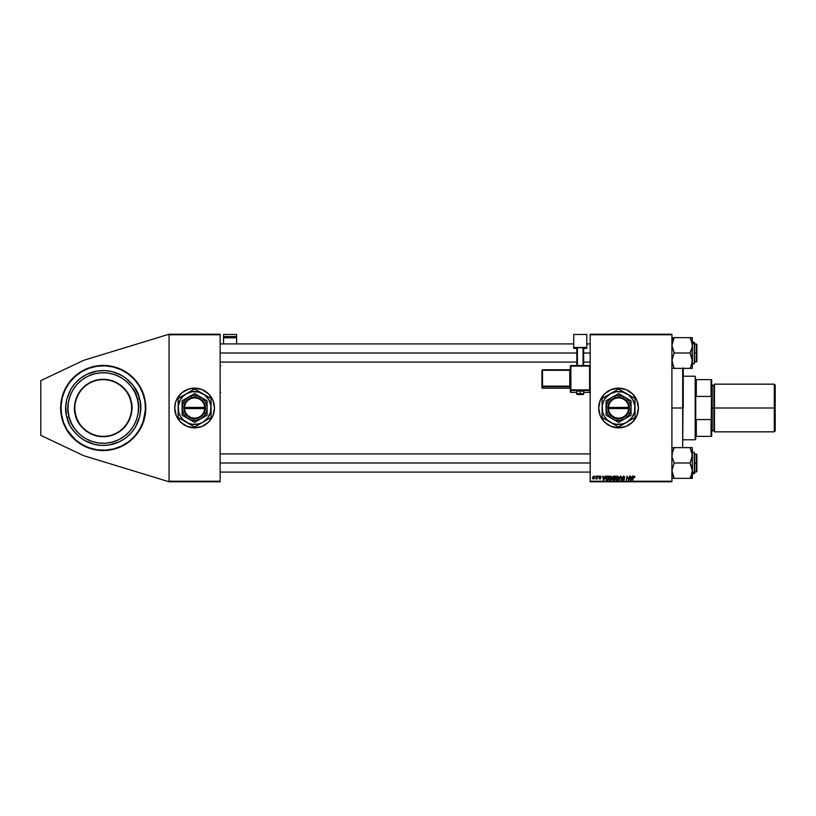 <?xml version="1.0" encoding="UTF-8"?>
<svg xmlns="http://www.w3.org/2000/svg" width="816" height="816" viewBox="0 0 816 816"><rect width="100%" height="100%" fill="white"/><g stroke="black" fill="none" stroke-linecap="round" stroke-linejoin="round"><path stroke-width="1.22" d="M103.234 450.565A42.565 42.565 0 0 1 60.659 408A42.565 42.565 0 0 1 103.234 365.435L111.537 366.251L119.524 368.679L126.878 372.606L133.324 377.9L138.618 384.356L142.555 391.711L144.973 399.697L145.799 408L144.973 416.303L142.555 424.289L138.618 431.644L133.324 438.1L126.878 443.394L119.524 447.321L111.537 449.749L103.234 450.565L94.921 449.749L86.945 447.321L79.58 443.394L73.134 438.1L67.84 431.644L63.903 424.289L61.486 416.303L60.659 408L61.486 399.697L63.903 391.711L67.84 384.356L73.134 377.9L79.58 372.606L86.945 368.679L94.921 366.251L103.234 365.435A42.565 42.565 0 0 1 145.799 408A42.565 42.565 0 0 1 103.234 450.565M618.559 388.141A19.859 19.859 0 0 0 598.699 408A19.859 19.859 0 0 0 618.559 427.859A19.859 19.859 0 0 1 598.699 408A19.859 19.859 0 0 1 618.559 388.141L626.158 389.65L632.604 393.955L636.908 400.401L638.418 408L636.908 415.599L632.604 422.045L626.158 426.35L618.559 427.859L610.96 426.35L604.513 422.045L600.209 415.599L598.699 408L600.209 400.401L604.513 393.955L610.96 389.65L618.559 388.141A19.859 19.859 0 0 1 638.418 408A19.859 19.859 0 0 1 618.559 427.859A19.859 19.859 0 0 0 638.418 408A19.859 19.859 0 0 0 618.559 388.141M194.606 388.141A19.859 19.859 0 0 1 214.465 408A19.859 19.859 0 0 1 194.606 427.859A19.859 19.859 0 0 0 214.465 408A19.859 19.859 0 0 0 194.606 388.141A19.859 19.859 0 0 0 174.736 408A19.859 19.859 0 0 0 194.606 427.859A19.859 19.859 0 0 1 174.736 408A19.859 19.859 0 0 1 194.606 388.141L202.205 389.65L208.651 393.955L212.956 400.401L214.465 408L212.956 415.599L208.651 422.045L202.205 426.35L194.606 427.859L187.007 426.35L180.56 422.045L176.256 415.599L174.736 408L175.593 402.237L177.082 398.636L181.999 392.649L188.843 388.987L196.554 388.232M590.182 334.223L671.905 334.223L671.905 334.784L590.182 334.784L590.182 481.216L671.905 481.216L671.905 334.223L590.182 334.223L590.182 334.784L590.182 334.223M605.268 476.105L603.871 480.073L602.82 476.105L603.371 477.187L604.778 477.187L603.371 477.187L602.82 476.105L603.361 480.073L605.717 476.105L603.871 480.073L603.238 476.105M613.122 480.012L612.571 479.114L613.673 480.073L612.571 479.114L612.806 476.677L615.356 476.105L614.693 480.073L612.694 479.655L612.622 477.34L613.122 480.012L614.693 480.073L615.356 476.105L613.765 476.105L615.356 476.105L614.693 480.073L613.122 480.012L612.632 477.227M633.185 477.166L634.154 476.054L634.96 477.115L633.746 476.717L632.686 480.073L633.451 476.401L634.154 476.054L633.185 477.166L632.686 480.073L634.124 476.513L634.93 477.289L634.124 476.513L632.686 480.073L633.185 477.166L634.154 476.054L634.94 477.207M627.943 478.584L627.351 476.707L626.372 480.073L627.045 476.105L628.626 479.471L629.595 476.105L628.922 480.073L627.351 476.707L626.372 480.073L627.045 476.105L628.626 479.471L628.759 478.533L628.626 479.471L627.045 476.105L626.372 480.073L627.351 476.707L628.922 480.073L629.595 476.105L628.483 480.073M622.853 479.471L622.628 478.941L623.393 479.665L624.077 479.104L622.424 477.217L623.801 476.054L624.903 477.401L623.648 476.513L622.843 477.278L624.424 479.502L623.149 480.114L622.22 479.094L623.322 479.665L624.077 479.165L622.424 477.217L624.077 479.104L623.393 479.665L622.22 478.89L623.383 480.134L624.495 479.074L622.843 477.187L623.648 476.513L624.903 477.401L623.801 476.054M619.16 480.073L620.446 476.105L621.588 480.073L620.65 476.677L618.712 480.073L620.65 476.677L621.588 480.073L620.976 476.105L620.446 476.105L620.976 476.105L621.17 480.073M615.57 478.36L616.539 476.279L618.375 476.677L618.538 478.696L617.6 479.971L616.335 479.981L615.58 478.676L616.937 480.134L618.12 479.533L618.661 477.768L617.294 476.054L615.57 478.36M593.742 476.054L592.447 477.839L593.416 479.043L592.467 477.533L593.844 476.054L594.67 476.789L594.568 478.125L593.722 479.002L592.671 478.666L592.447 477.839L593.416 479.043L594.721 477.207L593.742 476.054L594.721 477.207M632.461 476.105L631.064 480.073L630.013 476.105L630.554 477.187L631.972 477.187L630.554 477.187L630.013 476.105L630.554 480.073L632.9 476.105L631.064 480.073L630.421 476.105M608.96 478.36L609.94 476.279L611.806 476.738L611.939 478.696L610.99 479.971L609.623 479.91L608.981 478.676L610.337 480.134L611.51 479.533L612.061 477.768L610.694 476.054L608.96 478.36M607.022 476.177L608.756 476.105L608.083 480.073L606.166 479.788L605.778 477.778L606.941 476.197L605.707 478.451L606.584 480.022L608.083 480.073L608.756 476.105L607.583 476.105L608.756 476.105L608.083 480.073L606.584 480.022L605.707 478.451M600.097 476.054L601.117 476.646L599.627 476.809L600.749 478.553L599.76 479.033L599.026 478.349L600.362 478.441L599.209 476.962L600.188 476.054L599.209 476.891L600.392 478.288L599.005 478.166L599.944 479.043L600.811 478.227L599.709 477.105L600.168 476.411L601.168 477.034L599.627 476.86L600.811 478.227L599.944 479.043L599.005 478.166L600.392 478.288L599.209 476.891L600.188 476.054L601.168 477.034L600.188 476.054L601.168 477.034L600.188 476.054L601.168 477.034L600.188 476.054L599.209 476.891L600.188 476.054L599.209 476.891L600.015 477.799L599.454 477.442M598.291 476.677L598.801 476.105L598.291 476.677M595.507 476.677L596.006 476.105L595.507 476.677M596.802 478.4L595.853 478.941L597.608 476.105L597.118 478.992L596.802 478.4L595.853 478.941L596.975 477.258L595.853 478.941L596.802 478.4L597.118 478.992L597.608 476.105L596.7 478.992M590.182 481.777L671.905 481.777L671.905 334.784L590.182 334.784L590.182 481.777L590.182 481.216L671.905 481.216L671.905 481.777L590.182 481.777M169.065 334.223L220.147 334.223L220.147 334.784L169.065 334.784L169.065 481.216L220.147 481.216L220.147 334.223L169.065 334.223L83.64 360.335L169.065 334.223L169.065 334.784L169.065 334.223M194.606 427.859L192.658 427.768M169.065 481.777L220.147 481.777L220.147 334.784L169.065 334.784L169.065 481.777L169.065 481.216L220.147 481.216L220.147 481.777L169.065 481.777L83.64 455.665L40.8 435.377L40.8 380.623L83.64 360.335L40.8 380.623L40.8 435.377L83.64 455.665L169.065 481.777M214.373 406.052L214.088 404.124M208.651 393.955L207.203 392.649M174.838 409.948L175.124 411.876M180.56 422.045L181.999 423.351M174.736 408L174.736 407.225M622.435 427.482L624.322 427.013M638.255 410.591L638.326 409.948M638.326 406.052L638.041 404.124M622.435 388.518L621.894 388.416M614.683 388.518L612.796 388.987M594.293 478.615L594.599 478.043M593.222 478.635L592.865 477.727L593.487 478.686M593.069 476.962L593.436 478.686L594.313 477.248L593.609 476.432M594.068 478.247L593.732 476.411L593.161 478.604M594.293 477.482L593.732 476.411L594.313 477.248L593.732 476.411L593.12 476.86M594.313 477.248L593.732 476.411L594.313 477.248M618.477 476.881L618.64 477.462M618.65 478.003L618.12 479.533L616.937 480.134L618.12 479.533M615.805 477.197L616.539 476.279M617.416 479.543L618.202 477.319L617.488 476.544L616.58 476.809M616.355 477.074L616.202 479.247L616.947 479.665L615.978 478.4L616.947 479.665L617.794 479.227L616.845 479.655L618.253 477.748L617.192 476.524M616.049 477.778L616.009 478.757M615.978 478.4L617.488 476.544M616.682 476.728L616.151 477.482M620.782 477.707L620.65 476.677L620.782 477.707L620.65 476.677L620.782 477.707L620.65 476.677L620.384 477.319M620.65 476.677L620.313 477.482M620.446 476.105L618.712 480.073L620.446 476.105M624.495 477.319L623.648 476.513L622.843 477.187L624.485 479.186M623.648 476.513L622.843 477.187L624.383 476.86L623.648 476.513L624.383 476.86L623.648 476.513L622.945 477.533L624.495 479.074L623.383 480.134L622.639 478.849M622.945 477.533L624.495 479.074L623.485 480.124M624.495 479.074L623.383 480.134M622.628 478.941L623.393 479.665L622.628 478.941L623.393 479.665L622.628 478.941L623.393 479.665L624.077 479.104L622.435 477.105M624.077 479.104L623.393 479.665L623.924 478.747M623.21 478.329L622.424 477.217L623.21 478.329L622.424 477.217L623.21 478.329L622.424 477.217L623.679 476.054L622.435 477.309M628.626 479.471L628.759 478.533M634.552 476.911L633.624 477.064M634.124 476.513L633.583 477.268M634.97 476.932L634.154 476.054L634.96 477.023M630.85 479.39L630.615 477.656L630.86 479.645L631.747 477.656L631.196 478.829M630.615 477.656L631.747 477.656L630.615 477.656M612.571 479.114L613.122 478.145L612.622 477.34L613.765 476.105L612.622 477.34L613.122 478.145L612.571 479.114L613.061 478.115M614.091 476.564L613.04 477.35L614.632 477.911L614.866 476.564L613.04 477.35L614.866 476.564L614.632 477.911L613.091 477.044M613.224 479.553L614.346 479.614L612.989 479.094L613.642 479.614L613.285 478.492L613.173 479.522M613.53 478.4L614.56 478.38L614.346 479.614L614.56 478.38L613.02 478.87M613.387 476.697L613.04 477.35L613.765 477.911L613.04 477.421L613.683 476.595M611.878 476.881L612.041 477.462M611.398 479.655L610.256 480.124M609.195 477.197L609.94 476.279M610.817 479.543L611.643 477.748L611.184 479.227L611.643 477.748L610.664 476.513L609.98 476.809M609.756 477.074L609.419 478.849L610.348 479.665L609.379 478.4L610.348 479.665L611.184 479.227L610.235 479.655L611.643 477.748L611.082 476.626M609.379 478.247L609.399 478.757M609.379 478.4L610.664 476.513L611.623 478.145M610.082 476.728L609.542 477.482M603.636 479.145L603.422 477.656L603.677 479.645L604.554 477.656L604.003 478.829M603.422 477.656L604.554 477.656L603.422 477.656M607.094 480.073L606.472 479.981M605.768 477.85L606.002 477.136M607.145 479.614L606.125 478.472L606.39 477.299L606.747 479.584M607.42 476.585L606.767 476.819M607.573 476.575L608.257 476.564L607.747 479.614L608.257 476.564L607.522 476.575M606.135 478.176L607.726 476.564M600.25 476.422L600.76 477.136L600.168 476.411L600.76 477.136L600.168 476.411L599.627 476.86L600.811 478.227L599.944 479.043L599.005 478.166M599.627 476.809L600.168 476.411L599.709 477.105L600.811 478.227L599.944 479.043L600.811 478.227L600.107 477.38L600.811 478.227M599.903 478.686L599.413 478.115L599.964 478.686L600.107 477.85M596.231 478.584L596.945 477.462M597.19 476.105L596.975 477.258M618.222 478.145L618.232 477.533M130.234 375.095L136.129 381.001L140.77 387.937L144.973 399.697M145.595 403.828L144.973 416.303M143.963 420.352L138.618 431.644M126.878 443.394L123.298 445.536M94.921 449.749L90.872 448.729M73.134 438.1L70.329 434.999M63.903 424.289L62.495 420.352M60.874 412.172L60.874 403.828M73.134 377.9L79.58 372.606M94.901 366.262A42.565 42.565 0 0 0 90.902 367.261L94.921 366.251M80.315 425.309L77.377 420.505L75.766 415.14C72.573 407.388 75.857 386.192 96.094 380.531C116.515 375.625 129.713 392.537 130.693 400.86C133.885 408.612 130.601 429.808 110.364 435.469C89.944 440.375 76.745 423.463 75.766 415.14L75.439 415.222C76.429 423.647 89.78 440.762 110.456 435.795C130.927 430.063 134.252 408.612 131.019 400.778L130.693 400.86A28.376 28.376 0 0 1 110.364 435.469A28.376 28.376 0 0 1 75.766 415.14A28.376 28.376 0 0 1 96.094 380.531A28.376 28.376 0 0 1 130.693 400.86L129.081 395.495L126.143 390.691L122.329 386.549L117.769 383.234L112.659 380.878L107.192 379.552L101.561 379.328L96.002 380.205L90.719 382.153L85.915 385.091L81.784 388.906L78.469 393.455L76.102 398.565L74.531 406.847L74.858 412.468L76.276 417.914L78.734 422.984L82.12 427.472L86.333 431.215L91.178 434.071L99.266 436.448L104.897 436.672L110.456 435.795L118.208 432.5L122.706 429.104L126.449 424.901L129.295 420.046L131.152 414.732L131.927 409.153L131.019 400.778L131.6 403.532M143.973 395.668A42.565 42.565 0 0 1 144.422 397.29L144.095 397.382C148.849 408.908 143.953 440.446 113.852 448.871C83.456 456.175 63.832 431.001 62.363 418.618L62.036 418.71A42.565 42.565 0 0 1 61.486 416.333M66.973 417.425C68.279 428.41 85.69 450.738 112.649 444.251C139.363 436.784 143.698 408.806 139.485 398.575L137.394 399.116C141.362 408.755 137.272 435.122 112.108 442.16C86.7 448.27 70.298 427.227 69.074 416.884L66.973 417.425L69.074 416.884C65.096 407.245 69.187 380.878 94.35 373.84C119.758 367.73 136.17 388.773 137.394 399.116L139.485 398.575C138.179 387.59 120.768 365.262 93.809 371.749C67.106 379.216 62.761 407.194 66.973 417.425L68.075 420.934L66.973 417.425M69.074 416.884L67.993 410.04L68.269 403.135L69.89 396.403L72.797 390.119L76.867 384.53L81.957 379.838L87.853 376.227L94.35 373.84L101.184 372.769L108.1 373.045L114.821 374.666L121.105 377.563L126.694 381.643L131.386 386.723L134.997 392.629L137.394 399.116L138.465 405.96L138.19 412.865L136.568 419.597L133.661 425.881L129.591 431.47L124.501 436.162L118.606 439.773L112.108 442.16L105.274 443.231L98.359 442.955L91.637 441.334L85.354 438.437L79.764 434.357L75.072 429.277L71.461 423.371L69.074 416.884M126.143 390.691L129.081 395.495L131.019 400.778C130.03 392.353 116.678 375.238 96.002 380.205C75.531 385.937 72.206 407.388 75.439 415.222L74.858 412.468M74.562 409.663L74.786 404.042M80.009 391.099L81.784 388.906M85.915 385.091L90.719 382.153L98.767 379.634M101.561 379.328L107.192 379.552M120.136 384.785L122.329 386.549M131.896 406.337L131.672 411.958M126.449 424.901L124.675 427.094M120.544 430.909L113.149 434.948L107.692 436.366M104.897 436.672L99.266 436.448M86.333 431.215L84.13 429.451M89.362 447.882L81.845 444.414L75.154 439.538L67.208 430.032L63.597 422.576L61.516 414.569L61.037 406.307L62.179 398.106L64.903 390.283L69.095 383.153L74.593 376.961L81.202 371.974L88.648 368.373L96.665 366.292L104.927 365.813L113.128 366.955L120.941 369.668L128.081 373.861L134.263 379.369L139.25 385.968L142.861 393.424L144.942 401.431L145.421 409.693L143.116 421.872L139.638 429.389L134.762 436.081L128.683 441.691L121.625 446.005L113.852 448.871L105.672 450.157L97.41 449.82L89.383 447.892M66.127 402.829L66.81 399.218L65.8 406.49L66.229 413.824M77.826 380.47L80.651 378.114L75.256 383.092L70.931 389.028L66.81 399.218M90.301 372.841L97.4 370.994L86.914 374.279L80.651 378.114M108.395 370.903L112.006 371.586L104.734 370.576L97.4 370.994M118.942 373.993L122.196 375.697L112.006 371.586M125.276 377.716L133.12 385.417L128.132 380.021L122.196 375.697M138.383 395.066L140.23 402.176L138.383 395.066L133.12 385.417M140.332 413.171L139.648 416.782L140.658 409.51L140.23 402.176M128.632 435.53L125.807 437.886L131.203 432.908L135.527 426.972L139.648 416.782M116.158 443.159L109.058 445.006L119.544 441.721L125.807 437.886M98.063 445.097L94.452 444.414L101.725 445.424L109.058 445.006M75.704 433.398L73.338 430.583L78.326 435.979L84.262 440.303L94.452 444.414M71.278 427.543L73.338 430.583M61.475 416.272A42.565 42.565 0 0 1 60.874 412.213M60.863 412.131A42.565 42.565 0 0 1 60.659 408.041M60.659 407.959A42.565 42.565 0 0 1 60.863 403.869M60.874 403.787A42.565 42.565 0 0 1 61.475 399.728M61.486 399.667A42.565 42.565 0 0 1 67.81 384.387M67.861 384.316A42.565 42.565 0 0 1 70.309 381.021M70.339 380.98A42.565 42.565 0 0 1 76.204 375.115M83.161 370.464A42.565 42.565 0 0 1 86.924 368.679M86.955 368.669A42.565 42.565 0 0 1 90.851 367.271M94.952 366.251A42.565 42.565 0 0 1 111.506 366.251M111.568 366.262A42.565 42.565 0 0 1 115.556 367.261M115.617 367.282A42.565 42.565 0 0 1 126.857 372.596M126.898 372.616A42.565 42.565 0 0 1 133.304 377.879M133.355 377.92A42.565 42.565 0 0 1 136.099 380.96M136.16 381.031A42.565 42.565 0 0 1 143.953 395.617M68.075 420.934L69.513 424.32M62.036 418.71L62.363 418.618C57.61 407.092 62.506 375.554 92.606 367.129C123.002 359.825 142.637 384.999 144.095 397.382L144.422 397.29M683.257 367.894L682.686 447.637L682.686 408L671.905 408L682.686 408L682.686 368.363L682.686 408L683.257 408L683.257 368.363M696.313 353.002L696.874 353.002L696.874 344.495L696.874 353.002L696.313 353.002L696.313 343.924L696.313 353.002L694.61 353.002L696.313 353.002L696.313 362.09L696.313 353.002M220.147 353.002L576.841 353.002L220.147 353.002M583.654 353.002L590.182 353.002L583.654 353.002M696.874 361.519L696.874 353.002L696.874 361.519L694.61 362.09M672.547 368.363L674.179 368.363L671.905 360.682L674.179 352.818L671.905 345.331L674.179 337.651L671.905 337.651L690.071 337.651L692.172 343.363L692.172 347.269L690.071 352.818L692.335 360.682L690.989 366.384L692.172 362.62M671.905 339.711L674.179 337.742L671.905 339.711M692.009 363.436L692.335 337.651L691.713 337.651L692.335 337.651L692.172 347.269L690.071 353.002L674.179 353.002L690.071 353.002L692.335 360.682L692.335 345.331L691.03 339.731M690.489 367.404L690.989 366.384L690.071 368.363L692.335 368.363L674.179 368.363L690.989 368.363M692.335 342.22L694.273 342.22L694.61 343.964L694.61 342.567L694.273 363.793L694.61 342.567M692.335 343.669L694.273 343.669L692.335 343.669M690.989 337.651L674.179 337.651L672.251 342.506M692.254 343.924L692.172 343.373L692.254 343.924M692.335 368.363L692.335 360.682L692.335 368.363L691.713 368.363L692.335 368.363M694.61 362.049L694.273 343.669L694.273 362.345M690.071 337.651L691.04 339.752M690.071 368.179L691.04 366.251L690.071 368.363M672.435 364.211L672.068 358.724L674.179 353.185L671.905 345.331L673.261 339.619M674.179 368.363L673.261 368.363L674.179 368.179L672.251 363.508M672.894 365.537L672.537 364.548M696.313 462.998L696.313 472.076L696.313 462.998L694.61 462.998L696.313 462.998L696.313 453.91L696.313 462.998L696.874 462.998L696.313 462.998M696.874 471.505L696.874 462.998L696.874 471.505L694.273 472.331L694.273 473.78L694.273 472.331L692.335 472.331L694.273 472.331L694.273 452.207L694.61 473.413L694.61 453.951M590.182 462.998L220.147 462.998L590.182 462.998M696.874 454.481L696.874 462.998L696.874 454.481L694.61 453.91M672.231 452.564L674.179 447.821L672.068 453.38M673.261 478.349L672.078 478.349L674.179 478.166L671.905 470.669L674.179 462.998L690.071 462.998L692.335 470.669L692.335 478.349L692.335 476.289L690.071 478.258L692.335 476.289L692.335 470.669L691.713 474.514L690.071 478.166L692.335 478.349L674.179 478.349L690.071 478.349L691.999 473.494M674.179 462.815L672.068 457.266L672.068 453.359L672.068 457.266L674.179 462.815M691.805 451.789L692.172 457.276L690.071 463.182L691.703 466.803L692.335 470.669L692.335 447.637L674.179 447.637L673.261 449.616L674.179 447.637L690.071 447.637L692.335 455.318L690.071 462.998L674.179 462.998L671.905 470.669L672.537 474.535L674.179 478.166L673.21 476.269M674.179 447.637L671.905 447.637L674.179 447.637M691.346 450.463L691.999 452.492M694.61 472.127L694.61 471.352M694.273 453.655L694.61 472.036M690.989 447.637L690.071 447.821L691.703 451.452M691.703 447.637L692.335 447.637L692.335 470.669L690.989 476.381M692.172 478.349L690.989 478.349L692.172 478.349M674.179 478.349L673.2 476.248M691.897 363.885L691.713 364.528M690.081 337.865L690.938 339.527M672.231 342.577L672.078 343.363M674.169 337.855L673.781 338.558M692.009 473.423L692.172 472.637M690.081 478.145L690.469 477.442M674.159 478.135L673.302 476.473M672.343 452.115L672.537 451.472M695.181 376.217L695.742 379.624L695.181 376.217L683.257 376.217L695.181 376.217L695.181 439.783L683.257 439.783L695.181 439.783L695.181 376.217M695.742 439.212L695.181 439.783L695.742 436.376L695.742 439.212M695.742 394.995L695.742 421.005L695.742 394.995L696.313 396.423L696.313 379.624L695.742 379.624L696.313 379.624L696.313 396.423L711.073 396.423L711.634 398.024L711.634 417.976L711.073 419.577L696.313 419.577L695.742 421.005L696.313 419.577L696.313 436.376L696.313 419.577L711.073 419.577L711.073 436.376L711.634 436.376L711.634 417.976L711.634 436.376L711.073 436.376L711.634 379.624L696.313 379.624L711.073 379.624L711.073 396.423L711.073 379.624L711.634 379.624L711.634 398.024L711.073 396.423L696.313 396.423L695.742 394.995M695.742 436.376L711.073 436.376L695.742 436.376M774.292 408L775.2 408L775.2 385.07L775.2 408L774.292 408L774.292 384.163L774.292 408L714.469 408L774.292 408L774.292 431.837L774.292 408M714.469 431.266L713.908 430.705L713.908 408L711.634 408L712.205 408L712.205 384.734L712.205 408L714.469 408L714.469 431.837L714.469 384.163L713.908 430.705L713.908 385.295L712.205 385.295M775.2 430.93L775.2 408L775.2 430.93L774.292 431.837L714.469 431.837M712.205 431.266L712.205 408L712.205 431.266L711.634 431.837M713.908 408L713.908 385.295L713.908 408M236.599 343.924L236.599 334.458L236.599 336.59L223.553 336.59L223.553 334.458L236.599 334.458L223.553 334.458L223.553 343.924L223.553 337.793L236.599 337.793L236.599 343.924M223.553 337.793L236.599 337.793L236.599 336.59L223.553 336.59L223.553 337.793M581.553 391.18L583.654 390.966L580.247 390.742L580.247 394.556L583.083 394.373L577.463 394.403L580.247 394.556L580.247 393.577L576.841 393.802L580.247 393.577L580.247 390.742L576.841 390.966L578.942 391.18M570.884 366.088L589.611 366.088L589.611 365.558L570.884 365.558L570.313 366.129L570.884 366.088L570.884 365.558L570.313 366.129L570.313 389.905L570.884 389.875L570.884 366.088L570.313 366.129L570.313 391.813A0.571 0.571 0 0 0 570.884 392.384L570.884 390.476L589.611 390.476L589.611 392.384L583.654 392.384L589.611 392.384A0.571 0.571 -0 0 0 590.182 391.813L590.182 366.129L589.611 366.088L589.611 389.875L570.884 389.875L570.884 366.088L589.611 366.088L589.611 389.875L570.313 389.905L570.884 392.384L570.884 390.476A0.571 0.571 180 0 1 570.313 389.905L570.884 390.476L570.884 389.875L570.884 390.476L589.611 390.476L589.611 391.853M586.775 347.473L586.775 348.391L583.654 348.391L586.775 348.391L586.775 334.458L573.719 334.458L573.719 347.473L586.775 347.473L573.719 347.473L573.719 348.391L573.719 334.458L586.775 334.458L586.775 347.473M576.841 348.391L573.719 348.391L576.841 348.391M583.654 347.749L576.841 347.749L576.841 365.558L576.841 347.749L583.083 347.708L583.083 365.558L583.083 347.708L583.654 347.749L583.654 365.558L583.654 347.749M577.412 365.558L577.412 347.708L577.412 365.558M576.841 392.384L570.884 392.384A0.571 0.571 180 0 1 570.313 391.813M580.247 390.742L576.841 390.966L576.841 393.802C576.157 394.363 577.3 394.607 580.247 394.556C583.103 394.618 584.236 394.363 583.654 393.802L580.247 393.577L583.654 393.802L583.654 390.966L580.247 390.742M542.507 370.28L569.752 370.28L569.752 386.131L570.313 386.101L569.752 386.743A0.571 0.571 180 0 1 570.313 387.304A0.571 0.571 -0 0 0 569.752 386.743L569.752 386.131L542.507 386.131L542.507 386.743L541.936 386.172L542.507 386.743A0.571 0.571 180 0 1 541.936 386.172L541.936 387.62A0.571 0.571 0 0 0 542.507 388.192L542.507 386.743L569.752 386.743L569.752 388.192A0.571 0.571 180 0 1 570.313 388.753A0.571 0.571 -0 0 0 569.752 388.192L542.507 388.192L542.507 386.743L569.752 386.743L569.752 388.192L542.507 388.192L541.936 387.62L541.936 386.172L542.507 386.131L542.507 370.28L569.752 370.28L569.752 386.131L542.507 386.131L542.507 370.28L541.936 370.321L541.936 386.172L541.936 370.321L542.507 369.75L541.936 370.321L542.507 369.75L542.507 370.28L542.507 369.75L569.752 369.75A0.571 0.571 -0 0 0 570.313 369.189L569.752 369.75L542.507 369.75M569.752 370.28L569.752 369.75L570.313 370.24L569.752 370.28M590.182 391.813L589.611 392.384L590.182 389.905A0.571 0.571 180 0 1 589.611 390.476L589.611 389.875L589.611 390.476A0.571 0.571 0 0 0 590.182 389.905L589.611 389.875L590.182 389.905L590.182 366.129L589.611 365.558L590.182 366.129L589.611 365.558L570.884 365.558M204.806 408.571L184.406 408.571L185.334 412.304L187.588 415.426L190.822 417.496L194.606 418.22L198.38 417.496L201.623 415.426L203.867 412.304L204.806 408.571A10.22 10.22 0 0 1 194.606 418.22A10.22 10.22 0 0 1 184.406 408.571L183.835 408.571A10.781 10.781 0 0 0 194.606 418.781A10.781 10.781 0 0 0 205.377 408.571L204.806 408.571L205.377 408.571L204.398 412.519L202.021 415.823L198.604 418.016L194.606 418.781L190.607 418.016L187.18 415.823L184.814 412.519L183.824 407.429L184.814 403.481L187.18 400.177L190.607 397.984L194.606 397.219L198.604 397.984L202.021 400.177L204.398 403.481L205.387 407.429A10.781 10.781 0 0 0 194.606 397.219A10.781 10.781 0 0 0 183.835 407.429L204.806 407.429L203.867 403.696L201.623 400.574L198.38 398.504L194.606 397.78L190.822 398.504L187.588 400.574L185.334 403.696L184.406 407.429A10.22 10.22 0 0 1 194.606 397.78A10.22 10.22 0 0 1 204.806 407.429L205.387 408.571L184.406 408.571M207.08 415.211L200.848 418.812A12.485 12.485 0 0 1 182.121 408A12.485 12.485 0 0 1 200.848 397.188L207.091 400.789L194.606 393.587L182.121 400.789L194.606 393.587L182.121 400.789L182.121 415.211L182.121 400.789L182.121 415.211L194.606 422.413L182.121 415.211L194.606 422.413L207.091 415.211L207.091 408A12.485 12.485 0 0 1 200.848 418.812L207.091 415.211M202.837 422.249L207.662 418.016L210.497 412.264L210.926 405.848L208.855 399.769L204.622 394.944L198.859 392.098L192.454 391.68L186.374 393.751L182.968 396.362L180.346 399.769L178.286 405.848L178.704 412.264L180.346 416.231L182.968 419.638L188.302 423.208L192.454 424.32L198.859 423.902L202.837 422.249L194.789 426.901L210.875 417.608A18.901 18.901 0 0 0 211.058 417.292L211.058 408A16.463 16.463 0 0 1 202.837 422.249L204.949 421.036L202.837 422.249A16.463 16.463 0 0 1 186.374 422.249L194.422 426.901A18.901 18.901 0 0 0 194.789 426.901L200.736 423.463M183.121 395.627L194.422 389.099A18.901 18.901 0 0 1 194.789 389.099L204.949 394.964L194.789 389.099A18.901 18.901 0 0 0 194.422 389.099L178.327 398.392A18.901 18.901 0 0 0 178.143 398.708L178.143 417.292A18.901 18.901 0 0 0 178.327 417.608L188.455 423.453M189.628 424.136L186.374 422.249A16.463 16.463 0 0 1 186.374 393.751A16.463 16.463 0 0 1 202.837 393.751L198.696 391.354M190.505 391.364L189.628 391.864M186.374 393.751L184.294 394.944M194.422 389.099L188.455 392.547M202.837 393.751A16.463 16.463 0 0 1 211.058 408L211.058 398.708A18.901 18.901 0 0 0 210.875 398.392L204.949 394.964M211.058 405.583L211.058 408M211.058 403.226L211.058 404.144M211.058 400.054L211.058 400.921M206.958 396.127L206.091 395.627M200.726 392.527L199.573 391.864M178.143 398.708A18.901 18.901 0 0 1 178.327 398.392L182.233 396.137M178.143 403.226L178.143 400.931M178.143 405.572L178.143 404.287M178.143 410.417L178.143 408M178.143 412.774L178.143 411.856M178.327 417.608A18.901 18.901 0 0 1 178.143 417.292L178.143 415.079M182.243 419.873L183.121 420.373M186.374 422.249L184.273 421.046M194.789 426.901A18.901 18.901 0 0 1 194.422 426.901L190.526 424.657M198.706 424.636L199.573 424.136M211.058 417.292A18.901 18.901 0 0 1 210.875 417.608L206.989 419.852M211.058 412.784L211.058 415.069M211.058 410.417L211.058 411.713M206.091 420.373L204.949 421.036M181.55 397.973L180.346 399.769M207.662 418.027L208.855 416.231M207.091 402.512L207.091 400.789L200.848 397.188A12.485 12.485 0 0 1 207.091 408L207.091 402.512M200.848 418.812L204.51 415.599L206.662 411.233L206.978 406.368L205.418 401.758L202.205 398.096L197.839 395.944L192.974 395.617L188.363 397.188L184.702 400.401L182.539 404.767L182.223 409.632L183.794 414.242L187.007 417.904L191.372 420.056L196.238 420.383L200.848 418.812M183.835 408.571L183.824 407.429L183.824 408.571M184.406 407.429L204.806 407.429M628.759 408.571L608.359 408.571L609.287 412.304L611.541 415.426L614.785 417.496L618.559 418.22L622.333 417.496L625.576 415.426L627.82 412.304L628.759 408.571A10.22 10.22 0 0 1 618.559 418.22A10.22 10.22 0 0 1 608.359 408.571L607.787 408.571A10.781 10.781 0 0 0 618.559 418.781A10.781 10.781 0 0 0 629.33 408.571L628.759 408.571L629.33 408.571L628.351 412.519L625.984 415.823L622.557 418.016L618.559 418.781L614.56 418.016L611.133 415.823L608.767 412.519L607.777 407.429L608.767 403.481L611.133 400.177L614.56 397.984L618.559 397.219L622.557 397.984L625.984 400.177L628.351 403.481L629.34 407.429A10.781 10.781 0 0 0 618.559 397.219A10.781 10.781 0 0 0 607.787 407.429L628.759 407.429L627.82 403.696L625.576 400.574L622.333 398.504L618.559 397.78L614.785 398.504L611.541 400.574L609.287 403.696L608.359 407.429A10.22 10.22 0 0 1 618.559 397.78A10.22 10.22 0 0 1 628.759 407.429L629.34 408.571L608.359 408.571M618.548 422.413L612.316 418.812A12.485 12.485 0 0 1 612.316 397.188A12.485 12.485 0 0 1 624.801 397.188L631.043 400.789L618.559 393.587L606.074 400.789L618.559 393.587L606.074 400.789L606.074 415.211L606.074 400.789L606.074 415.211L618.559 422.413L631.043 415.211L618.559 422.413L631.043 415.211L631.043 408A12.485 12.485 0 0 1 612.316 418.812L618.559 422.413M626.79 422.249L631.615 418.016L634.46 412.264L634.879 405.848L632.808 399.769L628.575 394.944L622.822 392.098L616.406 391.68L610.327 393.751L605.503 397.984L603.35 401.707L602.239 405.848L602.657 412.264L604.309 416.231L606.92 419.638L612.255 423.208L616.406 424.32L622.822 423.902L626.79 422.249L618.742 426.901L634.828 417.608A18.901 18.901 0 0 0 635.021 417.292L635.021 408A16.463 16.463 0 0 1 610.327 422.249L618.375 426.901A18.901 18.901 0 0 0 618.742 426.901L624.689 423.463M626.79 393.751L618.742 389.099A18.901 18.901 0 0 0 618.375 389.099L602.279 398.392A18.901 18.901 0 0 0 602.096 398.708L602.096 417.292A18.901 18.901 0 0 0 602.279 417.608L610.327 422.249A16.463 16.463 0 0 1 610.327 393.751A16.463 16.463 0 0 1 626.79 393.751L624.709 392.547L626.79 393.751A16.463 16.463 0 0 1 635.021 408L635.021 398.708A18.901 18.901 0 0 0 634.828 398.392L628.881 394.954M618.375 389.099A18.901 18.901 0 0 1 618.742 389.099L622.649 391.354M610.327 393.751L614.479 391.354M613.581 391.864L612.439 392.527M635.021 405.583L635.021 408M635.021 403.226L635.021 404.144M635.021 400.054L635.021 400.921M630.911 396.127L630.044 395.627M624.679 392.527L623.536 391.864M608.216 394.964L607.073 395.627M602.096 398.708A18.901 18.901 0 0 1 602.279 398.392L606.186 396.137M602.096 403.226L602.096 400.931M602.096 405.572L602.096 404.287M602.096 410.417L602.096 408M602.096 412.774L602.096 411.856M602.279 417.608A18.901 18.901 0 0 1 602.096 417.292L602.096 415.079M606.206 419.873L607.073 420.373M608.246 421.056L610.327 422.249M618.742 426.901A18.901 18.901 0 0 1 618.375 426.901L614.479 424.657M622.659 424.636L623.536 424.136M613.581 424.136L612.449 423.473M635.021 417.292A18.901 18.901 0 0 1 634.828 417.608L630.941 419.852M635.021 412.784L635.021 415.069M635.021 410.417L635.021 411.713M628.901 421.036L630.044 420.373M605.503 397.973L604.309 399.769M631.615 418.027L632.808 416.231M631.043 402.512L631.043 400.789L624.801 397.188A12.485 12.485 0 0 1 631.043 408L631.043 402.512M624.801 418.812L628.463 415.599L630.615 411.233L630.941 406.368L629.371 401.758L626.158 398.096L621.792 395.944L616.927 395.617L612.316 397.188L608.654 400.401L606.502 404.767L606.176 409.632L607.747 414.242L610.96 417.904L615.325 420.056L620.191 420.383L624.801 418.812M607.787 408.571L607.777 407.429L607.777 408.571M608.359 407.429L628.759 407.429M694.273 343.924L696.874 344.495M590.182 343.924L586.775 343.924M573.719 343.924L220.147 343.924M590.182 362.09L583.654 362.09M576.841 362.09L220.147 362.09M672.476 362.09L671.905 362.651M692.335 363.793L694.273 363.793M672.476 343.924L671.905 343.352M220.147 472.076L590.182 472.076M220.147 453.91L590.182 453.91M672.476 453.91L671.905 453.349M692.335 473.78L694.61 473.433M692.335 452.207L694.273 452.207M672.476 472.076L671.905 472.648M714.469 384.163L774.292 384.163L775.2 385.07M711.634 384.163L712.205 384.734M713.908 430.705L712.205 430.705M713.908 385.295L714.469 384.734M220.147 391.813L220.708 392.384M220.147 366.129L220.708 365.558M570.313 388.753L569.752 388.192L542.507 388.192L541.936 387.62M589.611 392.384L583.654 392.384"/></g></svg>
